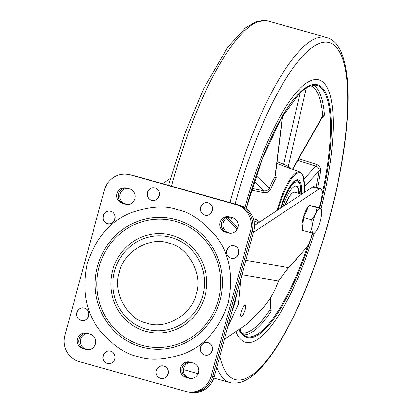 <?xml version="1.0" encoding="UTF-8"?>
<svg xmlns="http://www.w3.org/2000/svg" width="413" height="413" viewBox="0 0 413 413"><rect width="100%" height="100%" fill="white"/><g stroke="black" fill="none" stroke-linecap="round" stroke-linejoin="round"><path stroke-width="0.62" d="M246.551 342.501A136.207 36.855 105.6 0 0 314.138 233.319A136.207 36.855 105.6 0 1 246.551 342.501A136.207 36.855 105.6 0 1 245.544 342.274A136.207 36.855 105.6 0 0 246.551 342.501M321.484 210.382L321.118 208.374A136.207 36.855 105.6 0 0 318.955 79.941A136.207 36.855 105.6 0 0 317.948 79.714A136.207 36.855 105.6 0 0 244.971 207.729A136.207 36.855 105.6 0 1 317.948 79.714A136.207 36.855 105.6 0 1 318.955 79.941A136.207 36.855 105.6 0 1 321.113 208.374L320.189 208.333A12.906 3.49 -74.4 0 1 321.484 210.382A12.906 3.49 -74.4 0 1 321.495 215.07A12.906 3.49 -74.4 0 1 318.113 227.517A12.906 3.49 -74.4 0 1 315.408 232.091A12.906 3.49 -74.4 0 1 313.426 233.226A12.906 3.49 -74.4 0 1 312.125 226.489A12.906 3.49 -74.4 0 1 315.506 214.042L311.748 219.793L312.125 226.489L310.359 232.586L314.355 233.273M236.097 332.155A136.207 36.855 105.6 0 0 245.544 342.274A136.207 36.855 105.6 0 1 236.097 332.155M270.438 307.117L271.279 311.035A129.894 35.151 -74.4 0 1 243.164 334.829M297.138 258.104A129.894 35.151 -74.4 0 1 296.746 259.121L293.215 262.456M298.759 158.659L316.539 164.4C319.559 165.639 320.958 167.792 320.725 170.868A1.435 0.521 9.3 0 0 319.022 170.951C319.208 168.633 318.155 167.033 315.873 166.145L297.809 160.332M313.054 85.068A129.894 35.151 -74.4 0 1 324.479 115.227L321.918 117.937M277.03 210.501A42.353 11.461 -74.4 0 1 299.389 171.942A42.353 11.461 -74.4 0 1 299.972 172.102L276.844 163.383M275.543 174.018L276.245 177.843A43.499 11.771 105.6 0 0 270.68 189.185C269.291 191.906 266.989 193.072 263.778 192.69L251.45 190.15M253.246 218.441L256.473 219.566L259.638 221.993M251.982 188.411L263.964 190.842C266.457 191.105 268.233 190.217 269.286 188.183A1.435 0.573 -157.4 0 0 270.68 189.185M258.032 223.056L255.688 221.306L253.892 220.676M277.056 161.653L283.726 164.147L288.279 166.439A1.435 1.373 -51.7 0 0 288.532 167.75M292.688 169.33L322.543 116.838L322.734 115.924A128.469 34.764 105.6 0 0 310.462 85.651M241.254 332.986A128.469 34.764 105.6 0 0 241.269 332.992A128.469 34.764 105.6 0 0 270.123 309.58L270.438 308.578L270.448 297.758M256.137 175.69L269.286 188.183A44.924 12.158 -74.4 0 1 275.032 176.47L275.368 175.432M324.479 115.227A1.435 1.1 -4.1 0 0 322.734 115.924L292.419 169.227M270.133 298.253L270.123 309.58A1.435 1.053 -146.6 0 0 271.279 311.035M316.539 164.4L315.873 166.145L303.999 178.989M296.746 259.121A1.435 0.449 21 0 1 296.348 258.977M254.14 221.9L255.688 221.306L256.473 219.566M254.176 181.539L263.964 190.842L263.778 192.69M282.404 116.29L275.032 176.47A1.435 0.965 -149.5 0 0 276.245 177.843M300.21 92.429L283.726 164.147L282.915 165.659M282.946 206.593A27.888 7.548 -74.4 0 1 296.266 186.077A27.888 7.548 -74.4 0 1 296.41 186.113A27.888 7.548 -74.4 0 1 299.317 193.552M298.651 193.367A27.888 7.548 105.6 0 0 296.069 186.046M290.401 195.142A20.144 5.452 105.6 0 0 284.965 205.261M302.378 229.22A12.906 3.49 -74.4 0 1 303.4 217.326A12.906 3.49 -74.4 0 1 308.656 206.247M309.802 205.555A12.906 3.49 -74.4 0 1 310.22 205.54A12.906 3.49 -74.4 0 1 310.318 205.56A12.906 3.49 -74.4 0 1 310.411 205.597M310.359 232.586L302.259 230.32L303.643 217.527L309.022 205.421L313.018 206.108L321.118 208.374M320.189 208.333A12.906 3.49 105.6 0 0 315.506 214.042L317.127 207.687L320.189 208.333M309.022 205.421L317.127 207.687M303.643 217.527L311.748 219.793M280.597 208.147A34.408 9.313 -74.4 0 1 297.912 179.774A34.408 9.313 -74.4 0 1 301.691 194.208L294.691 192.257A21.507 5.818 105.6 0 0 288.284 198.529A21.507 5.818 105.6 0 0 285.393 204.977M224.398 339.274L246.096 324.726L262.745 308.346C270.009 299.678 275.239 290.54 278.424 280.938L242.24 274.728L242.07 274.232M241.037 316.25C239.272 316.337 242.751 306.09 244.615 305.233L245.307 305.352C247.031 306.828 242.911 316.957 241.037 316.25L240.996 316.239M244.997 305.155L245.307 305.352M242.08 274.191L242.24 274.728A35.843 34.491 99.7 0 1 242.142 273.969M245.854 260.298L288.563 267.629L278.424 280.938M162.49 183.666L170.414 178.431M288.563 267.629L306.11 248.125A14.336 3.882 105.6 0 0 311.552 236.169L312.404 233.03M319.249 207.853L320.571 202.974A14.336 3.882 105.6 0 0 320.591 188.509A14.336 3.882 105.6 0 0 319.301 188.824L253.453 232.333M226.618 218.229L237.258 229.189M237.217 229.261L236.871 229.122L236.561 230.258M254.454 225.415L312.656 186.965L319.301 188.824M320.591 188.509L313.947 186.65A14.336 3.882 105.6 0 0 312.656 186.965M237.733 228.136L227.589 217.723M87.628 349.661L84.34 348.742A7.883 7.589 99.7 0 1 79.1 339.088A7.883 7.589 99.7 0 1 86.957 333.27M87.861 333.523A7.883 7.589 -80.3 0 0 80.633 339.352A7.883 7.589 -80.3 0 0 85.878 349.006L88.263 349.672M123.797 203.516A7.883 7.589 99.7 0 1 118.557 193.862A7.883 7.589 99.7 0 1 126.414 188.044A7.883 7.589 -80.3 0 0 118.366 194.637A7.883 7.589 -80.3 0 0 123.781 203.511L127.72 204.445M127.318 188.297A7.883 7.589 -80.3 0 0 120.09 194.125A7.883 7.589 -80.3 0 0 125.335 203.779M226.809 232.343A7.883 7.589 99.7 0 1 221.569 222.69A7.883 7.589 99.7 0 1 229.427 216.871A7.883 7.589 -80.3 0 0 221.378 223.464A7.883 7.589 -80.3 0 0 226.794 232.338L230.733 233.273M230.33 217.124A7.883 7.589 -80.3 0 0 223.103 222.953A7.883 7.589 -80.3 0 0 228.348 232.607M190.641 378.484L187.357 377.565A7.883 7.589 99.7 0 1 182.112 367.916A7.883 7.589 99.7 0 1 189.97 362.098M190.873 362.351A7.883 7.589 -80.3 0 0 183.646 368.179A7.883 7.589 -80.3 0 0 188.891 377.833L191.276 378.499M129.496 174.709A21.507 20.696 99.7 0 1 129.501 174.714L131.04 174.978A21.507 20.696 99.7 0 1 133.038 175.427L239.375 205.184A21.507 20.696 99.7 0 1 253.675 231.507L214.218 376.733A21.507 20.696 99.7 0 1 190.646 392.35L189.108 392.087A21.507 20.696 99.7 0 1 189.097 392.087A21.507 20.696 99.7 0 0 212.685 376.47L252.142 231.244L253.675 231.507M239.375 205.184L237.836 204.92A21.507 20.696 99.7 0 1 252.142 231.244M237.836 204.92L133.038 175.427M129.501 174.714A21.507 20.696 99.7 0 1 131.504 175.164M81.134 320.333C88.583 322.785 92.078 309.931 84.443 308.16C76.994 305.708 73.499 318.562 81.134 320.333M204.75 354.922C212.199 357.374 215.694 344.519 208.059 342.749C200.61 340.297 197.115 353.151 204.75 354.922M163.816 366.088A6.309 6.071 -80.3 0 0 156.315 370.538A6.309 6.071 -80.3 0 0 160.507 378.262C167.957 380.714 171.452 367.859 163.816 366.088M107.339 363.383A6.309 6.071 -80.3 0 0 114.84 358.933A6.309 6.071 -80.3 0 0 110.648 351.21C103.198 348.758 99.703 361.612 107.339 363.383M107.442 223.516C114.891 225.968 118.381 213.113 110.746 211.342C103.296 208.89 99.801 221.745 107.442 223.516M151.685 200.176C159.134 202.628 162.624 189.774 154.989 188.003C147.539 185.551 144.044 198.405 151.685 200.176M204.848 215.054C212.303 217.506 215.792 204.652 208.157 202.881C200.708 200.429 197.213 213.284 204.848 215.054M231.058 258.104C238.507 260.557 241.997 247.702 234.362 245.936C226.913 243.484 223.418 256.334 231.058 258.104M231.812 311.975A69.895 67.262 -80.3 0 0 234.749 303.359A69.895 67.262 -80.3 0 0 236.582 294.433M168.659 243.128C188.23 246.752 203.294 274.48 196.237 293.901C192.494 314.241 165.556 330.219 146.914 323.147C127.343 319.528 112.279 291.795 119.336 272.379C123.079 252.033 150.022 236.06 168.659 243.128M90.24 334.189A7.883 7.589 99.7 0 1 95.486 343.843A7.883 7.589 99.7 0 1 86.844 349.568A7.883 7.589 99.7 0 1 86.111 349.403L82.786 348.474A7.883 7.589 99.7 0 1 77.448 339.202A7.883 7.589 99.7 0 1 86.188 333.095A7.883 7.589 99.7 0 1 86.921 333.26L90.24 334.189M129.697 188.963A7.883 7.589 99.7 0 1 134.943 198.617A7.883 7.589 99.7 0 1 126.301 204.342A7.883 7.589 99.7 0 1 125.567 204.177L122.243 203.248A7.883 7.589 99.7 0 1 116.905 193.976A7.883 7.589 99.7 0 1 125.645 187.869A7.883 7.589 99.7 0 1 126.378 188.034L129.697 188.963M193.253 363.017A7.883 7.589 99.7 0 1 198.498 372.671A7.883 7.589 99.7 0 1 189.856 378.396A7.883 7.589 99.7 0 1 189.123 378.231L185.798 377.301A7.883 7.589 99.7 0 1 180.46 368.024A7.883 7.589 99.7 0 1 189.2 361.922A7.883 7.589 99.7 0 1 189.934 362.087L193.253 363.017M232.71 217.79A7.883 7.589 99.7 0 1 237.955 227.444A7.883 7.589 99.7 0 1 229.313 233.169A7.883 7.589 99.7 0 1 228.58 233.004L225.255 232.075A7.883 7.589 99.7 0 1 219.917 222.803A7.883 7.589 99.7 0 1 228.657 216.696A7.883 7.589 99.7 0 1 229.391 216.861L232.71 217.79M168.076 373.827A6.381 6.138 99.7 0 1 160.492 378.329A6.381 6.138 99.7 0 1 156.248 370.518A6.381 6.138 99.7 0 1 163.832 366.021A6.381 6.138 99.7 0 1 168.076 373.827M212.318 350.492A6.381 6.138 99.7 0 1 204.734 354.989A6.381 6.138 99.7 0 1 200.491 347.183A6.381 6.138 99.7 0 1 208.075 342.682A6.381 6.138 99.7 0 1 212.318 350.492M212.416 210.625A6.381 6.138 99.7 0 1 204.833 215.121A6.381 6.138 99.7 0 1 200.589 207.316A6.381 6.138 99.7 0 1 208.178 202.814A6.381 6.138 99.7 0 1 212.416 210.625M238.626 253.675A6.381 6.138 99.7 0 1 231.037 258.177A6.381 6.138 99.7 0 1 226.794 250.366A6.381 6.138 99.7 0 1 234.383 245.864A6.381 6.138 99.7 0 1 238.626 253.675M114.907 358.954A6.381 6.138 99.7 0 1 107.323 363.45A6.381 6.138 99.7 0 1 103.08 355.639A6.381 6.138 99.7 0 1 110.669 351.143A6.381 6.138 99.7 0 1 114.907 358.954M88.702 315.899A6.381 6.138 99.7 0 1 81.118 320.4A6.381 6.138 99.7 0 1 76.875 312.589A6.381 6.138 99.7 0 1 84.459 308.093A6.381 6.138 99.7 0 1 88.702 315.899M159.253 195.747A6.381 6.138 99.7 0 1 151.664 200.248A6.381 6.138 99.7 0 1 147.42 192.437A6.381 6.138 99.7 0 1 155.009 187.936A6.381 6.138 99.7 0 1 159.253 195.747M115.01 219.086A6.381 6.138 99.7 0 1 107.421 223.583A6.381 6.138 99.7 0 1 103.178 215.772A6.381 6.138 99.7 0 1 110.767 211.275A6.381 6.138 99.7 0 1 115.01 219.086M129.945 174.895A21.507 20.696 -80.3 0 0 127.947 174.446A21.507 20.696 -80.3 0 0 104.37 190.063L64.913 335.289A21.507 20.696 -80.3 0 0 79.213 361.612L185.551 391.369A21.507 20.696 -80.3 0 0 187.548 391.818A21.507 20.696 -80.3 0 0 211.126 376.202L250.583 230.975A21.507 20.696 -80.3 0 0 236.282 204.652L131.484 175.158A21.507 20.696 -80.3 0 0 129.486 174.709L127.947 174.446M189.959 362.093A7.883 7.589 -80.3 0 0 181.921 368.69A7.883 7.589 -80.3 0 0 187.337 377.565L190.63 378.484M86.947 333.27A7.883 7.589 -80.3 0 0 78.909 339.863A7.883 7.589 -80.3 0 0 84.324 348.737L87.618 349.661M131.484 175.158L236.282 204.652M250.583 230.975L252.121 231.239A21.507 20.696 -80.3 0 0 237.821 204.915M252.121 231.239L212.664 376.465L211.126 376.202M187.548 391.818L189.087 392.082A21.507 20.696 -80.3 0 0 212.664 376.465M219.762 356.326A174.916 47.335 105.6 0 0 236.406 379.846A174.916 47.335 105.6 0 0 329.13 219.153A174.916 47.335 105.6 0 0 328.092 42.369A174.916 47.335 105.6 0 0 235.116 203.991M231.631 217.486A174.916 47.335 105.6 0 0 230.846 220.692M213.815 378.06L229.969 382.583A179.221 48.497 -74.4 0 1 216.768 367.348M230.01 202.561A179.221 48.497 -74.4 0 1 325.232 37.108A179.221 48.497 -74.4 0 1 326.559 37.402L268.073 21.037A179.221 48.497 105.6 0 0 266.752 20.738A179.221 48.497 105.6 0 0 171.524 186.196M304.211 192.546A41.641 11.27 105.6 0 0 299.807 172.799A41.641 11.27 105.6 0 0 278.078 209.809M239.194 330.002L245.673 336.254A130.415 35.291 105.6 0 0 247.459 336.745A130.415 35.291 105.6 0 0 307.799 245.704M312.76 233.102A131.127 35.482 -74.4 0 1 247.883 337.602A131.127 35.482 -74.4 0 1 239.008 330.132M246.169 208.575A131.127 35.482 -74.4 0 1 316.616 84.613A131.127 35.482 -74.4 0 1 319.781 208.002M320.725 170.868A129.894 35.151 -74.4 0 1 317.602 187.672M322.037 194.822A130.415 35.291 105.6 0 0 315.94 85.15A130.415 35.291 105.6 0 0 315.837 85.135L315.94 85.15M300.034 183.924A33.696 9.117 105.6 0 0 297.308 180.336A33.696 9.117 105.6 0 0 297.169 180.3M306.41 87.571L288.279 166.439A44.924 12.158 -74.4 0 1 289.704 168.194M316.002 187.223A128.469 34.764 105.6 0 0 319.022 170.951L304.557 186.599M240.944 328.727L240.087 331.448M281.361 207.641A32.26 8.73 -74.4 0 1 297.417 181.859A32.26 8.73 -74.4 0 1 300.958 194.012M240.805 278.883L238.425 304.169L227.697 327.127M85.878 349.006L84.34 348.742M185.798 377.301L188.891 377.833M214.218 376.733L212.685 376.47M146.223 329.151A47.536 45.745 -80.3 0 0 202.752 295.625A47.536 45.745 -80.3 0 0 171.142 237.439A47.536 45.745 -80.3 0 0 114.613 270.959A47.536 45.745 -80.3 0 0 146.223 329.151M145.706 331.309A49.767 47.893 99.7 0 1 112.61 270.391A49.767 47.893 99.7 0 1 171.793 235.296A49.767 47.893 99.7 0 1 204.884 296.214A49.767 47.893 99.7 0 1 145.706 331.309M141.917 345.289A64.258 61.831 -80.3 0 0 218.327 299.972A64.258 61.831 -80.3 0 0 175.597 221.322A64.258 61.831 -80.3 0 0 99.187 266.638A64.258 61.831 -80.3 0 0 141.917 345.289M141.468 347.008A66.034 63.545 99.7 0 1 97.556 266.178A66.034 63.545 99.7 0 1 176.083 219.608A66.034 63.545 99.7 0 1 219.995 300.437A66.034 63.545 99.7 0 1 141.468 347.008M177.683 209.763C190.207 212.21 202.979 221.048 216.004 236.272C229.654 253.804 233.743 276.003 228.26 302.863C219.401 328.779 204.683 345.717 184.11 353.667C165.236 359.966 149.805 360.916 137.813 356.507C125.294 354.055 112.517 345.216 99.492 329.992C85.842 312.46 81.759 290.262 87.236 263.401C96.095 237.485 110.813 220.547 131.391 212.597C150.26 206.299 165.696 205.354 177.683 209.763M226.794 232.338L225.255 232.075M230.056 233.257L228.58 233.004M190.599 378.484L189.123 378.231M122.243 203.248L123.781 203.511M127.044 204.435L125.567 204.177M86.111 349.403L87.587 349.656M84.324 348.737L82.786 348.474M229.969 382.583L231.688 382.97C246.215 384.632 258.966 371.85 270.443 356.238C278.476 345.165 286.446 331.412 294.366 314.985C307.287 287.975 318.5 257.604 327.999 223.861C340.472 178.659 347.168 138.278 348.087 102.723C348.484 82.481 346.564 66.555 342.32 54.944C339.032 45.637 333.776 39.787 326.559 37.402M168.504 185.349L185.272 132.485L203.594 88.805L227.475 47.547L245.203 28.084L255.812 21.822L266.349 20.65L268.073 21.037M183.398 369.552L198.152 373.677M280.634 208.121L284.521 197.171L288.243 189.371L292.631 182.944L295.243 180.734L297.308 180.336M246.189 208.596L261.981 159.645L280.943 118.81L300.039 92.595L308.578 86.405L315.831 85.135M304.252 192.515L304.484 189.071L303.441 176.702L301.526 173.155L299.972 172.102M282.668 115.841L275.368 175.437M301.046 194.038L300.251 184.59L298.542 181.333L297.035 180.28M310.318 205.56L311.066 205.772M315.408 232.091L314.35 233.288"/></g></svg>
